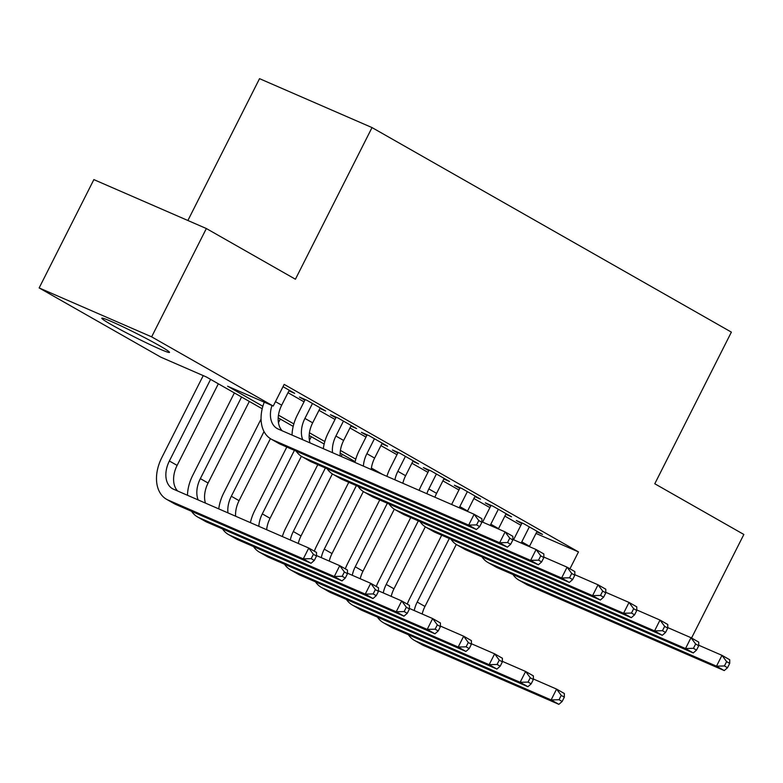 <?xml version="1.0" encoding="UTF-8"?>
<svg xmlns="http://www.w3.org/2000/svg" width="783" height="783" viewBox="0 0 783 783"><rect width="100%" height="100%" fill="white"/><g stroke="black" fill="none" stroke-linecap="round" stroke-linejoin="round"><path stroke-width="1.17" d="M159.38 345.626A37.917 2.026 26.8 0 1 169.51 352.409A37.917 2.026 26.8 0 1 148.349 343.796A37.917 2.026 26.8 0 1 111.949 324.994A37.917 2.026 26.8 0 1 101.819 318.211A37.917 2.026 26.8 0 1 122.99 326.824A37.917 2.026 26.8 0 1 159.38 345.626M187.881 220.503L259.535 78.662L372.023 127.58L731.381 332.129L654.784 483.767L743.85 534.466L691.546 638.018M262.207 408.765L206.35 376.966L160.75 357.136L39.15 287.929L151.638 336.847L273.228 406.064L227.628 386.225L262.853 406.279M151.638 336.847L206.35 228.528L93.862 179.61L39.15 287.929M288.937 390.834L294.662 393.32L283.015 386.694M319.914 408.472L325.64 410.958L307.053 400.377L299.449 397.069L304.871 400.162M350.901 426.099L356.617 428.595L338.031 418.014L330.436 414.706L335.858 417.789M381.879 443.736L387.605 446.222L369.018 435.642L361.413 432.333L366.836 435.426M412.856 461.363L418.582 463.859L399.996 453.279L392.391 449.971L397.813 453.054M443.834 479L449.559 481.486L430.973 470.906L423.368 467.608L428.79 470.691M474.821 496.637L480.537 499.123L461.95 488.543L454.355 485.235L459.778 488.328M505.798 514.265L511.524 516.76L492.928 506.18L485.333 502.872L490.755 505.955M536.003 533.438L578.48 551.907L284.17 384.394L273.228 406.064M287.997 392.694L304.039 401.826M318.975 410.331L335.016 419.453M349.962 427.958L365.994 437.09M380.939 445.596L396.971 454.717M411.917 463.233L427.949 472.355M442.894 480.86L458.936 489.992M473.881 498.497L489.913 507.619M504.859 516.124L520.891 525.256M536.776 531.902L542.502 534.388L523.915 523.807L516.31 520.499L521.732 523.592M206.35 228.528L295.416 279.228L372.023 127.58M578.48 551.907L569.946 568.801M278.454 415.156L293.84 423.906M309.442 432.793L324.818 441.543M340.419 450.421L355.795 459.181M371.396 468.058L382.799 474.547M355.139 461.657L340.155 453.132M324.162 444.03L309.168 435.495M293.185 426.392L278.19 417.858M529.337 526.89L521.781 541.846A24.302 16.521 -60.4 0 0 521.194 543.059M537.079 531.305L529.523 546.25A24.302 16.521 -60.4 0 0 529.357 546.603M513.589 539.751A36.458 24.792 119.6 0 1 514.186 538.538L522.036 522.995M698.73 645.231L721.975 655.342L729.727 659.746L729.707 663.387L726.614 661.625L724.422 665.961L727.524 667.723L729.707 663.387M727.524 667.723L724.255 670.581L528.31 585.361A36.458 24.792 119.6 0 1 526.695 584.549L518.953 580.144A36.458 24.792 119.6 0 1 512.992 574.536M724.255 670.581L716.504 666.167L520.568 580.947A36.458 24.792 119.6 0 1 518.953 580.144M724.422 665.961L716.504 666.167L721.975 655.342L726.614 661.625M407.268 604.104A36.458 24.792 119.6 0 1 409.607 598.75L441.7 535.21M456.283 544.449L424.954 606.463A24.302 16.521 -60.4 0 0 422.184 614.009M449.305 538.518L417.212 602.049A24.302 16.521 -60.4 0 0 414.236 610.544M533.35 678.988L556.596 689.099L564.347 693.513L564.328 697.154L561.235 695.392L559.042 699.728L562.145 701.49L564.328 697.154M562.145 701.49L558.876 704.338L423.74 645.564A36.458 24.792 119.6 0 1 422.115 644.761L414.373 640.347A36.458 24.792 119.6 0 1 408.423 634.749M558.876 704.338L551.124 699.933L415.998 641.16A36.458 24.792 119.6 0 1 414.373 640.347M559.042 699.728L551.124 699.933L556.596 689.099L561.235 695.392M498.35 509.263L490.804 524.209A24.302 16.521 -60.4 0 0 490.217 525.422M506.102 513.668L498.546 528.623A24.302 16.521 -60.4 0 0 498.37 528.975M482.612 522.114A36.458 24.792 119.6 0 1 483.199 520.901L491.058 505.358M667.752 627.594L690.998 637.705L698.739 642.109L698.73 645.76L695.637 643.998L693.444 648.324L696.537 650.096L698.73 645.76M696.537 650.096L693.268 652.944L497.332 567.724A36.458 24.792 119.6 0 1 495.717 566.912L487.966 562.507A36.458 24.792 119.6 0 1 482.015 556.899M693.268 652.944L685.526 648.539L489.59 563.32A36.458 24.792 119.6 0 1 487.966 562.507M693.444 648.324L685.526 648.539L690.998 637.705L695.637 643.998M467.373 491.626L459.827 506.581A24.302 16.521 -60.4 0 0 459.239 507.795M475.115 496.04L467.568 510.986A24.302 16.521 -60.4 0 0 467.392 511.338M451.634 504.487A36.458 24.792 119.6 0 1 452.222 503.273L460.071 487.731M636.775 609.957L660.02 620.067L667.762 624.482L667.752 628.123L664.65 626.361L662.467 630.697L665.56 632.458L667.752 628.123M665.56 632.458L662.291 635.307L466.355 550.087A36.458 24.792 119.6 0 1 464.73 549.284L456.988 544.87A36.458 24.792 119.6 0 1 451.037 539.272M662.291 635.307L654.549 630.902L458.613 545.682A36.458 24.792 119.6 0 1 456.988 544.87M662.467 630.697L654.549 630.902L660.02 620.067L664.65 626.361M436.395 473.999L428.839 488.944A24.302 16.521 -60.4 0 0 426.862 493.711M444.137 478.403L436.591 493.349A24.302 16.521 -60.4 0 0 434.917 497.215M419.14 490.354A36.458 24.792 119.6 0 1 421.244 485.636L429.094 470.094M605.788 592.33L629.043 602.44L636.785 606.845L636.775 610.495L633.672 608.724L631.48 613.06L634.582 614.821L636.775 610.495M634.582 614.821L631.313 617.679L435.377 532.46A36.458 24.792 119.6 0 1 433.753 531.647L426.011 527.243A36.458 24.792 119.6 0 1 420.06 521.635M631.313 617.679L623.571 613.265L427.626 528.045A36.458 24.792 119.6 0 1 426.011 527.243M631.48 613.06L623.571 613.265L629.043 602.44L633.672 608.724M405.418 456.362L397.862 471.307A24.302 16.521 -60.4 0 0 394.896 479.803M413.16 460.766L405.614 475.721A24.302 16.521 -60.4 0 0 402.844 483.268M386.919 476.338A36.458 24.792 119.6 0 1 390.267 468.009L398.116 452.457M574.81 574.693L598.055 584.803L605.807 589.217L605.788 592.858L602.695 591.096L600.502 595.432L603.605 597.194L605.788 592.858M603.605 597.194L600.336 600.042L404.39 514.822A36.458 24.792 119.6 0 1 402.775 514.01L395.033 509.606A36.458 24.792 119.6 0 1 389.073 504.007M600.336 600.042L592.584 595.638L396.648 510.418A36.458 24.792 119.6 0 1 395.033 509.606M600.502 595.432L592.584 595.638L598.055 584.803L602.695 591.096M376.28 586.467A36.458 24.792 119.6 0 1 378.629 581.113L410.723 517.573M425.296 526.812L393.976 588.826A24.302 16.521 -60.4 0 0 391.206 596.372M418.328 520.881L386.225 584.421A24.302 16.521 -60.4 0 0 383.259 592.917M502.373 661.361L525.618 671.471L533.37 675.876L533.35 679.527L530.257 677.755L528.065 682.091L531.168 683.853L533.35 679.527M531.168 683.853L527.899 686.711L392.763 627.937A36.458 24.792 119.6 0 1 391.138 627.124L383.396 622.72A36.458 24.792 119.6 0 1 377.435 617.112M527.899 686.711L520.147 682.296L385.011 623.522A36.458 24.792 119.6 0 1 383.396 622.72M528.065 682.091L520.147 682.296L525.618 671.471L530.257 677.755M345.303 568.84A36.458 24.792 119.6 0 1 347.652 563.476L379.745 499.946M394.319 509.175L362.989 571.199A24.302 16.521 -60.4 0 0 360.229 578.735M387.34 503.254L355.247 566.784A24.302 16.521 -60.4 0 0 352.281 575.28M471.395 643.724L494.641 653.834L502.383 658.239L502.373 661.889L499.27 660.128L497.088 664.454L500.18 666.225L502.373 661.889M500.18 666.225L496.911 669.074L361.775 610.3A36.458 24.792 119.6 0 1 360.16 609.487L352.419 605.083A36.458 24.792 119.6 0 1 346.458 599.475M496.911 669.074L489.169 664.669L354.033 605.895A36.458 24.792 119.6 0 1 352.419 605.083M497.088 664.454L489.169 664.669L494.641 653.834L499.27 660.128M314.326 551.203A36.458 24.792 119.6 0 1 316.665 545.849L348.758 482.308M363.341 491.548L332.012 553.561A24.302 16.521 -60.4 0 0 329.251 561.108M356.363 485.617L324.27 549.157A24.302 16.521 -60.4 0 0 321.294 557.643M440.418 626.087L463.663 636.197L471.405 640.611L471.395 644.252L468.293 642.491L466.11 646.827L469.203 648.588L471.395 644.252M469.203 648.588L465.934 651.446L330.798 592.662A36.458 24.792 119.6 0 1 329.183 591.86L321.431 587.446A36.458 24.792 119.6 0 1 315.48 581.847M465.934 651.446L458.192 647.032L323.056 588.258A36.458 24.792 119.6 0 1 321.431 587.446M466.11 646.827L458.192 647.032L463.663 636.197L468.293 642.491M282.34 536.541A36.458 24.792 119.6 0 1 285.687 528.212L317.781 464.681M342.259 454.326L341.182 456.45M332.364 473.911L301.034 535.924A24.302 16.521 -60.4 0 0 298.264 543.471M325.385 467.98L293.292 531.52A24.302 16.521 -60.4 0 0 290.317 540.016M409.431 608.46L432.676 618.57L440.428 622.974L440.408 626.625L437.315 624.863L435.123 629.189L438.226 630.951L440.408 626.625M438.226 630.951L434.957 633.809L299.82 575.035A36.458 24.792 119.6 0 1 298.196 574.223L290.454 569.818A36.458 24.792 119.6 0 1 284.503 564.21M434.957 633.809L427.205 629.405L292.079 570.621A36.458 24.792 119.6 0 1 290.454 569.818M435.123 629.189L427.205 629.405L432.676 618.57L437.315 624.863M374.431 438.725L366.884 453.68A24.302 16.521 -60.4 0 0 363.4 466.11M382.182 443.139L374.626 458.084A24.302 16.521 -60.4 0 0 371.22 469.506M354.963 462.44A36.458 24.792 119.6 0 1 359.28 450.372L367.139 434.829M543.833 557.065L567.078 567.176L574.82 571.58L574.81 575.221L571.717 573.459L569.525 577.795L572.618 579.557L574.81 575.221M572.618 579.557L569.349 582.415L373.413 497.195A36.458 24.792 119.6 0 1 371.798 496.383L364.046 491.969A36.458 24.792 119.6 0 1 358.095 486.37M569.349 582.415L561.607 578.001L365.671 492.781A36.458 24.792 119.6 0 1 364.046 491.969M569.525 577.795L561.607 578.001L567.078 567.176L571.717 573.459M250.394 522.653A36.458 24.792 119.6 0 1 254.71 510.585L286.803 447.044M311.272 436.689L309.432 440.349M301.377 456.283L270.057 518.297A24.302 16.521 -60.4 0 0 266.651 529.719M294.408 450.352L262.305 513.883A24.302 16.521 -60.4 0 0 258.821 526.313M378.453 590.822L401.699 600.933L409.45 605.347L409.431 608.988L406.338 607.226L404.145 611.562L407.248 613.324L409.431 608.988M407.248 613.324L403.979 616.172L268.843 557.398A36.458 24.792 119.6 0 1 267.218 556.596L259.476 552.181A36.458 24.792 119.6 0 1 253.526 546.583M403.979 616.172L396.227 611.768L261.091 552.994A36.458 24.792 119.6 0 1 259.476 552.181M404.145 611.562L396.227 611.768L401.699 600.933L406.338 607.226M343.453 421.097L335.907 436.043A24.302 16.521 -60.4 0 0 332.54 452.682M351.195 425.502L343.649 440.457A24.302 16.521 -60.4 0 0 340.174 456.009M323.32 448.679A36.458 24.792 119.6 0 1 328.302 432.735L336.152 417.192M512.855 539.428L536.101 549.539L543.842 553.943L543.833 557.594L540.73 555.832L538.547 560.158L541.64 561.93L543.833 557.594M541.64 561.93L538.371 564.778L342.435 479.558A36.458 24.792 119.6 0 1 340.811 478.746L333.069 474.341A36.458 24.792 119.6 0 1 327.118 468.733M538.371 564.778L530.629 560.374L334.693 475.154A36.458 24.792 119.6 0 1 333.069 474.341M538.547 560.158L530.629 560.374L536.101 549.539L540.73 555.832M218.751 508.881A36.458 24.792 119.6 0 1 223.732 492.947L261.062 419.052M280.294 419.062L278.445 422.712M270.399 438.646L239.079 500.66A24.302 16.521 -60.4 0 0 235.605 516.212M264.018 431.55L231.328 496.256A24.302 16.521 -60.4 0 0 227.961 512.894M347.476 573.195L370.721 583.306L378.463 587.71L378.453 591.361L375.351 589.589L373.168 593.925L376.261 595.687L378.453 591.361M376.261 595.687L372.992 598.545L237.856 539.771A36.458 24.792 119.6 0 1 236.241 538.958L228.499 534.554A36.458 24.792 119.6 0 1 222.538 528.946M372.992 598.545L365.25 594.131L230.114 535.357A36.458 24.792 119.6 0 1 228.499 534.554M373.168 593.925L365.25 594.131L370.721 583.306L375.351 589.589M312.476 403.46L304.92 418.416A24.302 16.521 -60.4 0 0 302.718 439.713M320.218 407.874L312.671 422.82A24.302 16.521 -60.4 0 0 310.029 442.894M292.039 435.074A36.458 24.792 119.6 0 1 297.325 415.107L305.174 399.565M481.878 521.791L505.123 531.902L512.865 536.316L512.855 539.957L509.753 538.195L507.56 542.531L510.663 544.293L512.855 539.957M510.663 544.293L507.394 547.141L311.458 461.921A36.458 24.792 119.6 0 1 309.833 461.118L302.091 456.704A36.458 24.792 119.6 0 1 296.14 451.106M507.394 547.141L499.652 542.736L303.706 457.517A36.458 24.792 119.6 0 1 302.091 456.704M507.56 542.531L499.652 542.736L505.123 531.902L509.753 538.195M187.47 495.277A36.458 24.792 119.6 0 1 192.745 475.31L234.371 392.919M249.317 401.425L208.092 483.033A24.302 16.521 -60.4 0 0 205.449 503.107M241.565 397.02L200.35 478.619A24.302 16.521 -60.4 0 0 198.148 499.926M316.498 555.558L339.744 565.669L347.486 570.073L347.476 573.724L344.373 571.962L342.191 576.288L345.283 578.06L347.476 573.724M345.283 578.06L342.014 580.908L206.878 522.134A36.458 24.792 119.6 0 1 205.263 521.321L197.512 516.917A36.458 24.792 119.6 0 1 191.561 511.309M342.014 580.908L334.272 576.503L199.136 517.729A36.458 24.792 119.6 0 1 197.512 516.917M342.191 576.288L334.272 576.503L339.744 565.669L344.373 571.962M289.24 390.237L281.694 405.183A24.302 16.521 -60.4 0 0 282.154 430.767M271.975 405.516A24.302 16.521 -60.4 0 0 277.123 428.516A24.302 16.521 -60.4 0 0 278.2 429.055L474.136 514.274L481.888 518.679L481.868 522.33L478.775 520.558L476.583 524.894L479.685 526.656L481.868 522.33M479.685 526.656L476.416 529.514L280.48 444.294A36.458 24.792 119.6 0 1 278.856 443.481L271.114 439.077A36.458 24.792 119.6 0 1 264.253 402.159M476.416 529.514L468.665 525.099L272.729 439.88A36.458 24.792 119.6 0 1 271.114 439.077M476.583 524.894L468.665 525.099L474.136 514.274L478.775 520.558M314.306 560.422L316.498 556.087L313.396 554.325L311.203 558.661L314.306 560.422L311.037 563.28L303.285 558.866L168.159 500.092A36.458 24.792 119.6 0 1 166.534 499.28A36.458 24.792 119.6 0 1 161.768 457.683L203.228 375.615M218.34 383.797L177.115 465.396A24.302 16.521 -60.4 0 0 177.584 490.98M210.588 379.383L169.373 460.991A24.302 16.521 -60.4 0 0 172.544 488.719A24.302 16.521 -60.4 0 0 173.63 489.258L308.766 548.031L316.508 552.446L316.498 556.087M311.037 563.28L175.901 504.497A36.458 24.792 119.6 0 1 174.276 503.694L166.534 499.28M311.203 558.661L303.285 558.866L308.766 548.031L313.396 554.325M529.523 546.25L521.781 541.846M528.31 585.361L520.568 580.947M424.954 606.463L417.212 602.049M423.74 645.564L415.998 641.16M498.546 528.623L490.804 524.209M497.332 567.724L489.59 563.32M467.568 510.986L459.827 506.581M466.355 550.087L458.613 545.682M436.591 493.349L428.839 488.944M435.377 532.46L427.626 528.045M405.614 475.721L397.862 471.307M404.39 514.822L396.648 510.418M393.976 588.826L386.225 584.421M392.763 627.937L385.011 623.522M362.989 571.199L355.247 566.784M361.775 610.3L354.033 605.895M332.012 553.561L324.27 549.157M330.798 592.662L323.056 588.258M301.034 535.924L293.292 531.52M299.82 575.035L292.079 570.621M374.626 458.084L366.884 453.68M373.413 497.195L365.671 492.781M270.057 518.297L262.305 513.883M268.843 557.398L261.091 552.994M343.649 440.457L335.907 436.043M342.435 479.558L334.693 475.154M239.079 500.66L231.328 496.256M237.856 539.771L230.114 535.357M312.671 422.82L304.92 418.416M311.458 461.921L303.706 457.517M208.092 483.033L200.35 478.619M206.878 522.134L199.136 517.729M281.694 405.183L275.459 401.64M280.48 444.294L272.729 439.88M177.115 465.396L169.373 460.991M175.901 504.497L168.159 500.092"/></g></svg>
